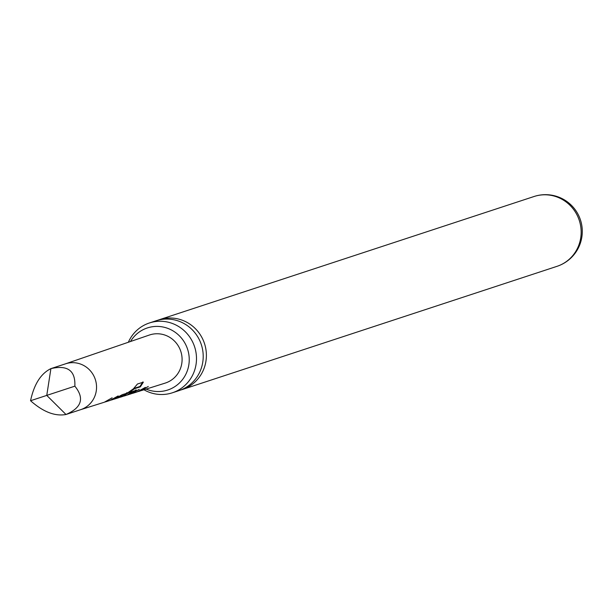 <?xml version="1.0" encoding="UTF-8"?>
<svg xmlns="http://www.w3.org/2000/svg" width="611" height="611" viewBox="0 0 611 611"><rect width="100%" height="100%" fill="white"/><g stroke="black" fill="none" stroke-linecap="round" stroke-linejoin="round"><path stroke-width="0.92" d="M149.397 322.975L156.111 320.767A36.752 35.499 71.8 0 1 201.309 344.589A36.752 35.499 71.8 0 1 179.069 390.589L172.348 392.797A36.752 35.499 -108.2 0 0 194.596 346.796A36.752 35.499 -108.2 0 0 149.397 322.975A36.752 35.499 -108.2 0 0 128.356 342.252M104.305 402.237L112.126 397.814L104.702 402.107M74.855 386.167C84.662 398.273 81.706 407.713 65.988 414.495L80.69 409.66A24.142 23.317 -108.2 0 0 95.301 379.446A24.142 23.317 -108.2 0 0 65.606 363.797L50.912 368.624L46.764 395.401L74.855 386.167C75.565 370.61 67.584 364.759 50.912 368.624C40.868 373.542 34.079 384.25 30.55 400.732C43.175 411.913 54.99 416.496 65.988 414.495L46.764 395.401L30.55 400.732M109.85 400.495L118.183 395.928L110.782 400.19M113.341 399.395L122.429 394.607L127.348 393.125M127.302 393.079L124.43 395.508L119.832 397.349M122.383 396.554L133.419 388.802L137.467 384.006L143.333 382.165L140.339 386.862L134.825 388.588L122.842 396.394M128.043 394.775L131.823 393.247L127.867 394.492L132.366 391.483L136.413 390.284M131.586 393.385L131.586 392.774L131.823 393.247M136.36 390.23L133.488 392.659L128.944 394.485M130.922 393.874L139.247 389.322L131.823 393.576M136.895 391.995L145.334 387.412L137.903 391.666M140.469 390.864L148.305 386.473L140.858 390.735M149.084 335.134A25.303 24.44 71.8 0 1 149.374 335.034A25.303 24.44 71.8 0 1 149.672 334.935A25.303 24.44 71.8 0 1 180.787 351.34A25.303 24.44 71.8 0 1 165.474 383.005A25.303 24.44 71.8 0 1 165.184 383.105A25.303 24.44 71.8 0 1 164.886 383.196M118.84 397.669L113.745 399.258M112.76 399.579L111.485 399.984M103.817 402.389L80.553 409.706M122.376 396.279L122.376 395.668L122.612 396.149M180.65 390.032A36.752 35.499 -108.2 0 0 182.246 389.543L557.018 266.327A36.752 35.499 -108.2 0 0 579.259 220.327A36.752 35.499 -108.2 0 0 534.06 196.505L159.295 319.721A36.752 35.499 -108.2 0 0 157.714 320.279M182.246 389.543A36.752 35.499 -108.2 0 0 204.494 343.542A36.752 35.499 -108.2 0 0 159.295 319.721M130.487 341.518A32.673 31.558 71.8 0 1 147.366 327.931A32.673 31.558 71.8 0 1 187.554 349.118A32.673 31.558 71.8 0 1 167.781 390.009A32.673 31.558 71.8 0 1 146.128 389.092M143.975 389.772A36.752 35.499 -108.2 0 0 172.348 392.797M142.867 381.921L139.934 386.511L134.42 388.237L134.489 388.909M134.42 388.237L134.825 388.588M139.934 386.511L140.339 386.862M136.024 389.81L133.244 392.186L133.488 392.659M133.244 392.186L131.671 392.942M131.586 392.766L129.96 393.278M134.092 388.55L129.608 392.636M126.966 392.659L124.186 395.034L124.43 395.508M117.449 397.272L117.686 397.761M117.87 397.081L118.106 397.562M122.376 395.668L118.862 396.768M124.186 395.034L122.467 395.852M114.448 399.052L119.13 397.578M120.527 397.142L122.101 396.646M129.563 394.301L131.144 393.805M138.605 391.46L140.179 390.964M141.576 390.528L165.184 383.105M65.469 363.843L149.374 335.034M105.413 401.893L110.095 400.419M123.643 396.165L128.325 394.691M557.018 266.327A36.752 36.752 0 0 0 580.45 219.937A36.752 36.752 0 0 0 534.06 196.505M132.534 393.369L137.215 391.895"/></g></svg>

